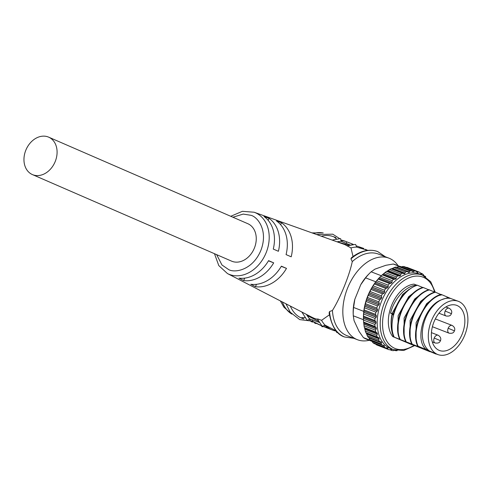 <?xml version="1.0" encoding="UTF-8"?>
<svg xmlns="http://www.w3.org/2000/svg" width="492" height="492" viewBox="0 0 492 492"><rect width="100%" height="100%" fill="white"/><g stroke="black" fill="none" stroke-linecap="round" stroke-linejoin="round"><path stroke-width="0.74" d="M32.847 174.765A20.4 15.744 113.5 0 1 32.392 174.574A20.4 15.744 113.5 0 1 25.959 149.882A20.4 15.744 113.5 0 1 48.198 136.967A20.4 15.744 113.5 0 1 48.653 137.151A20.4 15.744 113.5 0 1 55.086 161.843A20.4 15.744 113.5 0 1 32.847 174.765M32.392 174.574L231.56 261.129A20.4 15.744 -66.5 0 0 232.021 261.32A20.4 15.744 -66.5 0 0 254.253 248.398A20.4 15.744 -66.5 0 0 247.827 223.706L48.653 137.151M353.035 256.51L350.981 247.9L344.837 244.598L254.112 212.23L242.384 211.326L230.742 216.289M214.481 253.706L218.792 265.6L227.458 273.558L312.125 317.346L314.8 318.576L317.617 319.29L317.703 318.939L321.577 320.317A43.72 27.792 111.2 0 0 324.997 325.089L336.233 330.913M347.1 245.883L355.101 244.426L355.642 244.506L356.669 247.089A43.72 27.792 -68.8 0 0 350.981 247.9M385.322 256.756L377.715 251.584C369.277 248.632 360.55 250.656 351.528 257.654L350.95 258.841L352.272 261.603C350.87 268.368 348.188 276.67 344.228 286.516C340.163 296.418 336.233 304.4 332.426 310.47A43.72 27.792 111.2 0 0 346.909 335.642L357.395 339.701A43.72 27.792 -68.8 0 1 347.672 287.851A43.72 27.792 -68.8 0 1 388.957 258.165A43.72 27.792 -68.8 0 1 398.102 265.723M369.252 340.273A43.72 27.792 -68.8 0 1 357.395 339.701M317.401 319.068L321.922 325.87L322.451 326.257L324.997 325.089M337.764 332.549L336.762 332.481L336.11 331.282M332.426 310.47L329.548 311.547L329.105 312.918C331.762 326.731 336.946 334.763 344.658 337.008L353.76 338.299M388.957 258.165L378.465 254.1A43.72 27.792 111.2 0 0 352.272 261.603M321.35 236.209A43.72 27.792 -68.8 0 1 333.508 236.701L335.378 237.427L334.345 237.218L336.559 238.94M305.009 317.709L301.676 317.666L303.822 318.97L301.953 318.244A43.72 27.792 -68.8 0 1 290.323 306.073M307.088 320.231L307.463 320.458L309.591 318.828A43.72 27.792 -68.8 0 1 307.223 315.606L306.362 314.37M332.155 240.065L340.292 238.626L340.661 238.706L341.073 241.301A43.72 27.792 111.2 0 0 337.186 241.806L349.062 245.28M323.859 326.694L321.774 326.682M375.747 344.154L376.417 344.8A41.636 26.47 111.2 0 0 377.333 345.187L388.723 349.591A41.636 26.47 111.2 0 0 389.141 349.751L390.851 349.517L391.669 349.738L391.773 350.458A41.636 26.47 111.2 0 0 393.225 350.661L394.996 350.163M371.97 341.22L372.844 342.61A41.636 26.47 111.2 0 0 374.031 343.471L374.584 343.121M378.809 304.886L366.405 300.083L366.866 298.712L379.271 303.515L378.932 304.862L377.444 305.913A41.636 26.47 111.2 0 0 376.829 308.084L377.561 309.726L377.266 310.999L375.894 312.186A41.636 26.47 111.2 0 0 375.519 314.357L376.417 315.876L376.269 317.137L375.033 318.416A41.636 26.47 111.2 0 0 374.898 320.544L375.968 321.903L375.956 323.121L374.873 324.462A41.636 26.47 111.2 0 0 374.99 326.485L376.208 327.666L376.349 328.81L375.433 330.169A41.636 26.47 111.2 0 0 375.783 332.045L377.149 333.016L377.425 334.056L376.681 335.403A41.636 26.47 111.2 0 0 377.272 337.082L378.754 337.819L379.166 338.736L378.6 340.027A41.636 26.47 111.2 0 0 379.412 341.466L380.986 341.965L381.448 342.807L369.043 338.004L369.75 339.523A41.636 26.47 111.2 0 0 370.759 340.685L371.269 340.569M369.043 338.004L368.895 337.573M379.08 338.81L366.675 334.007L367.21 335.618A41.636 26.47 111.2 0 0 368.022 337.057L368.459 337.174M366.675 334.007L366.233 332.973M377.327 334.123L364.923 329.326L365.292 330.993A41.636 26.47 111.2 0 0 365.882 332.672L366.22 333.01M364.923 329.326L364.627 328.17M376.245 328.871L363.84 324.074L364.043 325.766A41.636 26.47 111.2 0 0 364.4 327.635L364.621 328.189M363.84 324.074L363.693 322.82L375.906 327.549M375.845 323.176L363.44 318.379L363.483 320.058A41.636 26.47 111.2 0 0 363.502 320.507A41.636 26.47 111.2 0 0 363.6 322.082L363.686 322.826L376.091 327.623M363.44 318.379L363.447 317.051L375.968 321.903M376.146 317.18L363.742 312.383L363.643 314.013A41.636 26.47 111.2 0 0 363.508 316.135L363.447 317.051L375.851 321.848M363.742 312.383L363.908 311.005L376.312 315.809M377.143 311.036L364.738 306.233L364.504 307.777A41.636 26.47 111.2 0 0 364.129 309.948L363.908 311.005M364.738 306.233L365.058 304.843L377.462 309.646M366.405 300.083L366.054 301.51A41.636 26.47 111.2 0 0 365.439 303.675L365.058 304.843M424.184 276.018L423.261 274.511A41.636 26.47 111.2 0 0 422.074 273.65L421.515 274.081L419.688 272.322A41.636 26.47 111.2 0 0 418.772 271.935A41.636 26.47 111.2 0 0 418.354 271.781L417.776 272.451L415.722 271.074A41.636 26.47 111.2 0 0 414.27 270.864L413.704 271.768L412.831 271.75L411.46 270.803A41.636 26.47 111.2 0 0 409.928 270.938L409.406 272.058L408.495 272.236L407.007 271.516A41.636 26.47 111.2 0 0 405.439 271.99L404.978 273.3L404.055 273.675L402.474 273.195A41.636 26.47 111.2 0 0 400.906 273.995L400.537 275.471L399.627 276.037L397.973 275.803A41.636 26.47 111.2 0 0 396.441 276.91L396.183 278.521L395.31 279.253L393.612 279.272A41.636 26.47 111.2 0 0 392.155 280.655L392.038 282.365L391.214 283.251L389.504 283.509A41.636 26.47 111.2 0 0 388.157 285.145L388.188 286.916L387.438 287.937L385.746 288.423A41.636 26.47 111.2 0 0 384.541 290.262L384.738 292.057L384.08 293.189L382.432 293.884A41.636 26.47 111.2 0 0 381.398 295.883L381.767 297.672L381.097 298.884L368.692 294.081L368.25 295.36A41.636 26.47 111.2 0 0 368.071 295.803A41.636 26.47 111.2 0 0 367.419 297.463L366.866 298.712M363.502 320.507L363.459 319.48A39.969 25.412 -68.8 0 1 363.779 311.399A39.969 25.412 -68.8 0 1 367.844 295.76A39.969 25.412 -68.8 0 1 375.796 281.805L365.605 277.863A39.969 25.412 -68.8 0 1 369.627 273.257A39.969 25.412 -68.8 0 1 371.14 271.805L374.972 269.13L385.863 265.299L393.293 264.019A39.969 25.412 -68.8 0 1 395.396 264.671L399.873 266.406M435.223 292.137L430.691 281.676L422.37 275.114A39.969 25.412 -68.8 0 0 384.627 302.254A39.969 25.412 -68.8 0 0 392.911 349.412A39.969 25.412 -68.8 0 0 393.52 349.664L390.519 348.502A39.969 25.412 -68.8 0 1 381.626 301.092A39.969 25.412 -68.8 0 1 419.375 273.952L422.37 275.114A39.969 25.412 -68.8 0 1 422.979 275.36M381.097 298.884L379.639 299.763A41.636 26.47 111.2 0 0 379.461 300.206A41.636 26.47 111.2 0 0 378.809 301.873L379.271 303.515M364.59 328.213L377.026 332.986M378.754 337.819L379.092 337.893M368.022 337.057L379.904 341.835L368.28 337.34M380.986 341.965L381.466 342.032M381.448 342.807L381.14 343.926A41.636 26.47 111.2 0 0 382.149 345.095L370.974 340.845M370.759 340.685L382.149 345.095L383.797 345.353L384.443 345.95L384.234 347.014A41.636 26.47 111.2 0 0 385.421 347.881L374.154 343.539M383.797 345.353L384.443 345.95L383.04 345.402M374.031 343.471L385.421 347.881L387.112 347.887L387.856 348.299L387.807 349.209A41.636 26.47 111.2 0 0 388.723 349.591M387.813 347.869L387.856 348.299L386.915 347.936M391.638 349.418L391.669 349.738L390.986 349.474M389.959 349.769L391.773 350.458M396.035 350.728L395.759 350.273L396.035 350.728A41.636 26.47 111.2 0 0 397.179 350.636M464.743 335.163A28.518 18.13 -68.8 0 1 437.812 354.529A28.518 18.13 -68.8 0 1 431.466 320.698A28.518 18.13 -68.8 0 1 458.396 301.332A28.518 18.13 -68.8 0 1 464.743 335.163M425.537 346.792A28.518 18.13 -68.8 0 1 425.475 318.379A28.518 18.13 -68.8 0 1 441.318 299.837L448.31 297.451L442.019 294.788L439.03 295.446A32.81 20.861 -68.8 0 1 441.293 294.487L440.967 294.364C423.538 299.148 410.156 330.483 417.677 346.042L429.165 350.851L427.825 350.261L425.537 346.792A28.518 18.13 111.2 0 0 429.454 350.968L437.812 354.529M462.191 334.056A24.151 15.35 111.2 0 0 456.822 305.409A24.151 15.35 111.2 0 0 434.018 321.811A24.151 15.35 111.2 0 0 439.387 350.452A24.151 15.35 111.2 0 0 462.191 334.056M321.577 320.317L329.376 314.843M268.983 218.288A34.2 26.39 113.5 0 1 278.392 251.283L273.275 249.069A33.843 26.113 -66.5 0 0 263.989 216.517L268.983 218.288L268.152 220.336M281.467 222.728A35.092 27.078 113.5 0 1 291.19 256.812L286.067 254.598A34.735 26.802 -66.5 0 0 276.473 220.951L281.467 222.728L280.661 224.715M286.492 268.38L281.375 266.172A34.735 26.802 -66.5 0 1 250.766 284.259L255.489 286.707A35.092 27.078 113.5 0 0 286.492 268.38L281.264 266.356M268.577 260.637L273.693 262.851A34.2 26.39 113.5 0 1 243.688 280.588L238.964 278.14A33.843 26.113 -66.5 0 0 268.577 260.637M256.461 284.315L255.489 286.707M244.678 278.14L243.688 280.588M273.693 262.851L268.466 260.828M367.856 250.36L356.669 247.089M318.539 321.251L307.223 315.606M309.591 318.828L319.259 322.426M335.974 237.673L335.378 237.427M341.073 241.301L350.249 244.991M351.817 244.696L352.137 243.915L346.755 241.836L346.134 243.374A42.054 26.734 111.2 0 0 345.894 243.282A42.054 26.734 111.2 0 0 344.548 242.827M326.098 325.636L325.784 326.405A43.72 27.792 -68.8 0 0 329.855 329.007L324.48 326.922L325.107 325.378L326.055 325.747M365.236 249.598L365.365 249.278L367.296 250.194M363.502 249.1L363.766 248.448L359.498 247.175M356.454 245.932L363.766 248.448M352.137 243.915A43.72 27.792 -68.8 0 1 353.256 244.413L353.244 244.432M341.313 240.121A43.72 27.792 -68.8 0 1 344.806 241.074L346.497 241.732A43.72 27.792 111.2 0 0 342.112 240.643L341.307 240.336M341.725 241.603L342.112 240.643M324.48 326.922A43.72 27.792 111.2 0 0 325.544 327.377A43.72 27.792 111.2 0 0 325.606 327.401L330.981 329.48M327.721 326.454L327.475 327.057A43.72 27.792 111.2 0 0 332.61 330.114A43.72 27.792 111.2 0 0 336.411 331.116M325.784 326.405L327.475 327.057M322.112 326.048L313.435 321.983C311.645 321.374 311.282 321.424 312.346 322.125L309.708 320.612L312.279 321.128L320.157 325.052M316.141 323.201L315.975 323.613L314.591 323.047L314.794 322.555M312.789 319.868L312.279 321.128M312.537 321.67L312.346 322.125L311.743 321.59M363.471 319.732L353.281 315.79L354.055 320.636L359.037 331.362L363.41 337.604L370.427 340.316M354.843 299.241A37.472 23.825 111.2 0 0 353.201 313.988L353.268 315.532A39.969 25.412 -68.8 0 1 353.588 307.457L354.843 299.241L360.753 284.69L365.605 277.863M369.627 273.257L368.539 274.351A37.472 23.825 111.2 0 0 360.753 284.69M371.14 271.805L381.294 275.729M399.522 266.43L393.293 264.019M372.026 341.35L366.54 339.222A39.969 25.412 -68.8 0 1 363.41 337.604M353.588 307.457L363.779 311.399M394.935 279.099L382.788 274.401L382.222 274.862A41.636 26.47 111.2 0 0 380.765 276.246L379.818 277.199A39.969 25.412 111.2 0 0 375.796 281.805M368.692 294.081L369.289 292.765L381.694 297.568M383.957 293.177L371.552 288.38L371.042 289.481A41.636 26.47 111.2 0 0 370.009 291.479L369.289 292.765M371.552 288.38L372.266 287.15L384.67 291.953M387.315 287.912L374.91 283.115L374.357 284.013A41.636 26.47 111.2 0 0 373.151 285.852L372.266 287.15M374.91 283.115L375.728 282.002L388.133 286.805M391.214 283.251L378.692 278.411L378.114 279.105A41.636 26.47 111.2 0 0 376.767 280.735L375.728 282.002M391.091 283.214L378.686 278.417L379.517 277.519L391.989 282.248M392.155 280.655L380.765 276.246L379.584 277.451M396.183 278.521L383.668 273.675L382.788 274.407L395.193 279.204M383.668 273.675L396.152 278.404M397.973 275.803L386.583 271.393L387.112 271.166L386.583 271.393A41.636 26.47 111.2 0 0 385.052 272.5L383.748 273.601M387.106 271.19L388.108 270.557L400.513 275.36M391.552 268.798L391.085 268.792A41.636 26.47 111.2 0 0 389.516 269.591L388.108 270.557M391.54 268.829L392.561 268.386L404.959 273.189M395.998 267.347L395.617 267.107A41.636 26.47 111.2 0 0 394.049 267.58L392.561 268.386M396.638 267.34L409.399 271.953M400.347 266.849L400.07 266.393A41.636 26.47 111.2 0 0 398.538 266.529L396.995 267.15M404.332 266.664L415.851 271.11L404.332 266.664A41.636 26.47 111.2 0 0 402.88 266.461L401.3 266.873M418.772 271.935L407.388 267.525A41.636 26.47 111.2 0 0 406.964 267.371L406.146 267.353M425.728 276.861A41.636 26.47 111.2 0 0 425.346 276.436L424.836 276.553L425.346 276.436M422.074 273.65L421.521 274.001L420.801 273.724M420.863 273.829L421.287 274.284M416.872 272.101L417.776 272.451L417.468 272.734M412.388 271.264L413.704 271.768L412.831 271.75M400.316 266.424L411.792 270.864L400.07 266.393M408.901 272.519L408.495 272.236M395.98 267.082L407.585 271.572L395.617 267.107M404.375 273.86L404.055 273.675M399.516 275.969L387.106 271.123M422.726 287.488L416.988 285.083C405.457 289.806 397.487 299.733 393.083 314.862L392.253 314.542L392.327 313.859L390.556 313.17C394.055 298.761 405.943 285.643 416.699 285.157L414.043 284.13A29.975 19.059 111.2 0 0 391.657 305.249A29.975 19.059 111.2 0 0 392.745 336.583L412.155 344.806L406.958 342.45L430.02 351.743L424.94 349.412L436.017 354.062L432.948 352.506M392.745 336.583L423.169 348.533L417.677 346.042M437.905 354.566A30.313 19.268 -68.8 0 1 437.782 354.584L436.103 353.871M437.782 354.584L436.367 353.969M429.454 350.968L427.825 350.261M428.723 289.806L422.985 287.402C405.556 292.187 392.173 323.521 399.695 339.086M434.713 292.125L428.981 289.72C411.552 294.511 398.169 325.845 405.691 341.405M441.029 294.585L434.971 292.039C417.542 296.83 404.166 328.164 411.687 343.724M441.293 294.487L442.019 294.788M448.31 297.451L450.752 298.515A28.518 18.13 111.2 0 0 441.318 299.837C423.071 306.485 413.913 342.469 427.154 350.076M458.396 301.332L450.752 298.515M392.106 313.859A30.313 19.268 111.2 0 0 391.134 324.314L391.202 325.858A32.81 20.861 -68.8 0 1 392.253 314.542M390.556 313.17L392.124 313.416L402.677 294.382L409.104 289.351M392.124 313.416L393.342 313.884M393.618 336.731A32.81 20.861 -68.8 0 1 391.202 325.858M394.123 336.928C386.601 321.368 399.984 290.034 417.413 285.243M403.182 340.796L402.763 340.489M398.133 333.607L398.12 315.735L408.674 296.701L415.1 291.676M400.119 339.246C392.591 323.687 405.974 292.353 423.403 287.562M409.172 343.115L408.76 342.813M404.123 335.925L404.117 318.053L414.67 299.019L421.097 293.995M406.109 341.565C398.588 326.005 411.97 294.671 429.399 289.88M415.168 345.439L414.756 345.132M410.119 338.25L410.113 320.372L420.66 301.338L427.087 296.313M412.105 343.89C404.584 328.324 417.966 296.99 435.395 292.205M421.164 347.758L420.746 347.45M416.115 340.569L416.103 322.697L426.656 303.656L433.083 298.632M418.102 346.208C411.029 331.46 422.573 302.088 439.03 295.446M227.458 273.558A33.481 25.836 -66.5 0 0 229.426 274.444A33.481 25.836 -66.5 0 0 266.117 252.759A33.481 25.836 -66.5 0 0 254.61 212.415A33.481 25.836 -66.5 0 0 254.112 212.23M232.925 217.23L243.202 214.082L250.723 215.262C257.341 216.56 268.675 230.373 260.797 250.588C252.347 270.582 234.395 273.06 228.663 269.579L221.966 264.991L216.658 254.653M313.49 233.411A43.72 27.792 -68.8 0 1 323.053 232.944M434.202 338.053L440.488 340.679C439.897 341.509 439.719 343.619 435.125 342.992A4.164 2.644 -68.8 0 1 434.202 338.053A4.164 2.644 -68.8 0 1 438.132 335.23L431.429 332.635M448.181 328.25L454.467 330.87C453.882 331.706 453.704 333.81 449.11 333.189A4.164 2.644 -68.8 0 1 448.181 328.25A4.164 2.644 -68.8 0 1 452.117 325.421L435.334 318.927M445.162 311.055L451.447 313.681C450.863 314.511 450.684 316.62 446.09 315.993A4.164 2.644 -68.8 0 1 445.162 311.055A4.164 2.644 -68.8 0 1 449.098 308.232L445.826 306.965M329.548 311.547A45.799 29.12 111.2 0 0 344.658 337.008M377.715 251.584A45.799 29.12 111.2 0 0 350.95 258.841M413.938 345.366A38.302 24.354 -68.8 0 1 394.732 348.336A38.302 24.354 -68.8 0 1 386.798 303.14A38.302 24.354 -68.8 0 1 423.55 277.371A38.302 24.354 -68.8 0 1 434.584 292.076M291.688 313.988A43.72 27.792 -68.8 0 1 282.34 301.94M391.62 349.8L390.876 349.511M406.964 267.371L418.354 271.781M416.792 271.978L417.782 272.365M387.807 349.209L376.417 344.8M387.794 348.367L386.761 347.967M402.88 266.461L414.27 270.864M412.173 271.08L413.704 271.67M384.234 347.014L372.844 342.61M384.375 346.017L382.653 345.353M398.538 266.529L409.928 270.938M381.14 343.926L369.75 339.523M409.406 272.058L396.884 267.211M369.006 337.887L381.521 342.733M394.049 267.58L405.439 271.99M378.6 340.027L367.21 335.618M404.978 273.3L392.456 268.454M366.645 333.89L379.166 338.736M391.085 268.792L402.474 273.195M389.516 269.591L400.906 273.995M377.272 337.082L365.882 332.672M376.681 335.403L365.292 330.993M400.537 275.471L388.016 270.631M364.904 329.209L377.425 334.056M385.052 272.5L396.441 276.91M375.783 332.045L364.4 327.635M375.433 330.169L364.043 325.766M363.828 323.964L376.349 328.81M382.222 274.862L393.612 279.272M374.99 326.485L363.6 322.082M374.873 324.462L363.483 320.058M392.038 282.365L379.517 277.519M363.44 318.275L375.956 323.121M378.114 279.105L389.504 283.509M376.767 280.735L388.157 285.145M374.898 320.544L363.508 316.135M375.033 318.416L363.643 314.013M388.188 286.916L375.667 282.07M387.438 287.937L374.922 283.091M363.748 312.291L376.269 317.137M363.896 311.03L376.417 315.876M374.357 284.013L385.746 288.423M373.151 285.852L384.541 290.262M375.519 314.357L364.129 309.948M375.894 312.186L364.504 307.777M384.738 292.057L372.216 287.217M384.08 293.189L371.565 288.343M364.75 306.153L377.266 310.999M365.039 304.88L377.561 309.726M371.042 289.481L382.432 293.884M370.009 291.479L381.398 295.883M376.829 308.084L365.439 303.675M377.444 305.913L366.054 301.51M381.767 297.672L369.252 292.826M381.226 298.878L368.705 294.031M366.411 300.015L378.932 304.862M366.835 298.761L379.357 303.607M368.25 295.36L379.639 299.763M367.419 297.463L378.809 301.873M339.652 238.638L332.758 234.18L316.534 234.493M323.226 232.925L312.02 232.882M285.969 303.822L290.268 312.242L299.702 319.609L309.56 320.827M393.52 349.664L403.778 350.47L414.602 345.648M435.125 342.992L432.308 341.903M449.11 333.189L432.406 326.725M446.09 315.993L438.938 313.226M301.867 312.045L307.082 320.231M291.805 314.117L283.878 307.143L280.36 300.92M345.894 243.282L350.286 244.979M309.345 319.32L310.108 319.615M309.708 320.612L310.341 319.05M325.544 327.377L332.61 330.114M425.131 276.27L424.129 275.883M395.789 350.698L394.725 350.286M421.952 273.583L420.359 272.968M403.323 273.22L391.54 268.663M377.942 337.66L366.134 333.09M440.488 340.679C441.287 338.527 440.5 336.706 438.132 335.23M454.467 330.87C455.266 328.717 454.485 326.903 452.117 325.421M451.447 313.681C452.246 311.528 451.465 309.708 449.098 308.232"/></g></svg>
